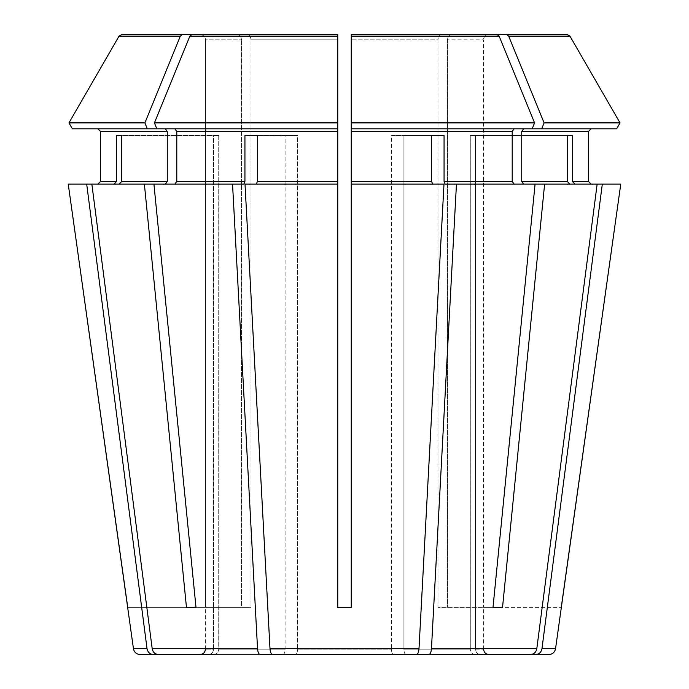 <?xml version="1.0" encoding="UTF-8"?>
<svg xmlns="http://www.w3.org/2000/svg" width="689" height="689" viewBox="0 0 689 689"><rect width="100%" height="100%" fill="white"/><g stroke="black" fill="none" stroke-linecap="round" stroke-linejoin="round"><path stroke-width="0.52" stroke-dasharray="3.44 2.58" d="M191.921 34.45L337.756 34.45L337.756 607.371L337.756 128.817L156.842 128.817L337.756 128.817L337.756 34.45L247.205 34.45C249.478 34.82 250.753 36.62 251.02 39.841C250.753 36.62 249.478 34.82 247.205 34.45L191.921 34.45L189.863 36.138L154.431 122.892L156.842 128.817L337.756 128.817L337.756 184.084L245.008 184.084L270.002 648.745C270.321 652.285 271.173 654.223 272.56 654.55L295.495 654.55C296.726 654.18 297.415 652.38 297.553 649.159L391.447 649.159L297.553 649.159C297.415 652.38 296.726 654.18 295.495 654.55L393.505 654.55C392.274 654.18 391.585 652.38 391.447 649.159C391.585 652.38 392.274 654.18 393.505 654.55L416.44 654.55C417.827 654.223 418.679 652.285 418.998 648.745L443.992 184.084L351.244 184.084L432.64 184.084L431.607 181.388L431.607 135.552L444.06 135.552L403.9 135.552L403.9 649.159L470.286 649.159L403.9 649.159C404.038 652.38 404.727 654.18 405.967 654.55L428.894 654.55C430.281 654.223 431.133 652.285 431.452 648.745L456.454 184.084L445.094 184.084L444.06 181.388L512.203 181.388L514.106 184.084L445.094 184.084L535.086 184.084L493.005 607.371L437.98 607.371L493.005 607.371M475.272 654.55L405.967 654.55L475.272 654.55C472.292 654.18 470.63 652.38 470.286 649.159C470.63 652.38 472.292 654.18 475.272 654.55L530.633 654.55C533.975 654.223 536.033 652.285 536.8 648.745L597.156 184.084L569.751 184.084L567.254 181.388L567.254 135.552L572.413 135.552L475.444 135.552L475.444 649.159L483.6 649.159L475.444 649.159C475.789 652.38 477.451 654.18 480.431 654.55L489.001 654.55L480.431 654.55C477.451 654.18 475.789 652.38 475.444 649.159L475.444 135.552L470.286 135.552L567.254 135.552L470.286 135.552L470.286 649.159L470.286 135.552L567.254 135.552M497.079 34.45L351.244 34.45L351.244 122.892L534.569 122.892L499.137 36.138L497.079 34.45L351.244 34.45L351.244 607.371L337.756 607.371L351.244 607.371L351.244 128.817L616.621 128.817L523.64 128.817L521.728 131.513L521.728 181.388L523.64 184.084L569.751 184.084L523.64 184.084L544.62 184.084L502.539 607.371M405.967 654.55C404.727 654.18 404.038 652.38 403.9 649.159L403.9 135.552L391.447 135.552L431.607 135.552L391.447 135.552L391.447 649.159L391.447 135.552L431.607 135.552M337.756 184.084L245.008 184.084L337.756 184.084L337.756 607.371L351.244 607.371L351.244 36.138L499.137 36.138M283.033 654.55L213.728 654.55L283.033 654.55C284.273 654.18 284.962 652.38 285.1 649.159L218.714 649.159L285.1 649.159L285.1 135.552L297.553 135.552L285.1 135.552L285.1 649.159C284.962 652.38 284.273 654.18 283.033 654.55L260.106 654.55C258.719 654.223 257.867 652.285 257.548 648.745L232.546 184.084L243.906 184.084L244.939 181.388L244.939 135.552L285.1 135.552L244.939 135.552M213.728 654.55C216.708 654.18 218.37 652.38 218.714 649.159L218.714 135.552L213.556 135.552L213.556 649.159L205.4 649.159L213.556 649.159C213.211 652.38 211.549 654.18 208.569 654.55L199.999 654.55L208.569 654.55C211.549 654.18 213.211 652.38 213.556 649.159L213.556 135.552L218.714 135.552L218.714 649.159C218.37 652.38 216.708 654.18 213.728 654.55L158.367 654.55C155.025 654.223 152.967 652.285 152.2 648.745L91.844 184.084L114.09 184.084L116.587 181.388L116.587 135.552L218.714 135.552L121.746 135.552L121.746 181.388L167.272 181.388L165.36 184.084L144.38 184.084L186.461 607.371L251.02 607.371L241.486 607.371L241.486 39.841L241.486 607.371L195.995 607.371L251.02 607.371L251.02 39.841L251.02 607.371L186.461 607.371M616.621 128.817L523.64 128.817M444.06 135.552L444.06 181.388M480.431 654.55L535.792 654.55C539.134 654.223 541.192 652.285 541.959 648.745L602.315 184.084L574.91 184.084L572.413 181.388L588.406 181.388L588.406 131.513L521.728 131.513M572.413 135.552L572.413 181.388M127.741 607.371L205.555 607.371L205.555 39.841L205.555 607.371L127.637 607.371M200.163 34.45C203.384 34.82 205.184 36.62 205.555 39.841L241.486 39.841L205.555 39.841C205.184 36.62 203.384 34.82 200.163 34.45L237.671 34.45C239.953 34.82 241.219 36.62 241.486 39.841C241.219 36.62 239.953 34.82 237.671 34.45L200.163 34.45M68.952 122.892L144.897 122.892L180.329 36.138L119.059 36.138L121.987 34.45M72.379 128.817L165.36 128.817L72.379 128.817L147.317 128.817L144.897 122.892M68.237 184.084L114.09 184.084M174.894 128.817L176.797 131.513L176.797 181.388L174.894 184.084L153.914 184.084L195.995 607.371M257.393 135.552L297.553 135.552L297.553 649.159L297.553 135.552L257.393 135.552L257.393 181.388L337.756 181.388M447.514 39.841L447.514 607.371L447.514 39.841L483.445 39.841L483.445 607.371L561.259 607.371L483.445 607.371L483.445 39.841L447.514 39.841C447.781 36.62 449.047 34.82 451.329 34.45C449.047 34.82 447.781 36.62 447.514 39.841M541.683 128.817L544.103 122.892L508.671 36.138L506.613 34.45L451.329 34.45L488.837 34.45C485.616 34.82 483.816 36.62 483.445 39.841C483.816 36.62 485.616 34.82 488.837 34.45L451.329 34.45M591.102 184.084L620.763 184.084L591.102 184.084M508.671 36.138L569.941 36.138L567.013 34.45L506.613 34.45M208.569 654.55L153.208 654.55C149.866 654.223 147.808 652.285 147.041 648.745L86.685 184.084M116.587 135.552L121.746 135.552M523.64 184.084L456.454 184.084M147.317 128.817L165.36 128.817L167.272 131.513L167.272 181.388M154.431 122.892L337.756 122.892L337.756 39.841L251.02 39.841L337.756 39.841L337.756 34.45M514.106 128.817L512.203 131.513L512.203 181.388M544.103 122.892L620.048 122.892M180.329 36.138L182.387 34.45M544.62 184.084L574.91 184.084M174.894 184.084L232.546 184.084M532.158 128.817L534.569 122.892M514.106 184.084L535.086 184.084M602.315 184.084L620.763 184.084M144.38 184.084L91.844 184.084L165.36 184.084L119.249 184.084L121.746 181.388M351.244 184.084L432.64 184.084M597.156 184.084L569.751 184.084M156.842 128.817L165.36 128.817M165.36 184.084L153.914 184.084M91.844 184.084L119.249 184.084M441.795 34.45C439.522 34.82 438.247 36.62 437.98 39.841L437.98 607.371L437.98 39.841L351.244 39.841L437.98 39.841C438.247 36.62 439.522 34.82 441.795 34.45M535.792 654.55L548.866 654.55M140.134 654.55L153.208 654.55M256.36 184.084L257.393 181.388M521.728 181.388L567.254 181.388M100.594 131.513L167.272 131.513M100.594 181.388L116.587 181.388M176.797 131.513L337.756 131.513M176.797 181.388L244.939 181.388M351.244 131.513L512.203 131.513M351.244 181.388L431.607 181.388M189.863 36.138L337.756 36.138M431.452 648.745L536.8 648.745M541.959 648.745L555.541 648.745M133.459 648.745L147.041 648.745M152.2 648.745L257.548 648.745M270.002 648.745L418.998 648.745M483.6 649.159L483.6 607.371M205.4 649.159L205.4 607.371"/><path stroke-width="1.03" d="M405.967 654.55L530.633 654.55C533.975 654.223 536.033 652.285 536.8 648.745L597.156 184.084L544.62 184.084L502.539 607.371L493.005 607.371L502.539 607.371M475.272 654.55L428.894 654.55C430.281 654.223 431.133 652.285 431.452 648.745L456.454 184.084L445.094 184.084L444.06 181.388L444.06 135.552L431.607 135.552L431.607 181.388L351.244 181.388L351.244 607.371L337.756 607.371L337.756 184.084L245.008 184.084L270.002 648.745C270.321 652.285 271.173 654.223 272.56 654.55L416.44 654.55C417.827 654.223 418.679 652.285 418.998 648.745L443.992 184.084L351.244 184.084M616.621 128.817L620.048 122.892L616.621 128.817L351.244 128.817L351.244 181.388M514.106 128.817L512.203 131.513L512.203 181.388L514.106 184.084M532.158 128.817L534.569 122.892L351.244 122.892L351.244 128.817L351.244 34.45L497.079 34.45L351.244 34.45L351.244 36.138L499.137 36.138L497.079 34.45M208.569 654.55L153.208 654.55C149.866 654.223 147.808 652.285 147.041 648.745L133.459 648.745L68.237 184.084L144.38 184.084L186.461 607.371L195.995 607.371L153.914 184.084L144.38 184.084M121.987 34.45L237.671 34.45L121.987 34.45L119.059 36.138L68.952 122.892L119.059 36.138L180.329 36.138L182.387 34.45M144.897 122.892L147.317 128.817L72.379 128.817L68.952 122.892L144.897 122.892L180.329 36.138M97.898 128.817L100.594 131.513L100.594 181.388L97.898 184.084L100.594 181.388L100.594 131.513L97.898 128.817M569.751 184.084L567.254 181.388L521.728 181.388L523.64 184.084M567.254 135.552L572.413 135.552L567.254 135.552L567.254 181.388M191.921 34.45L337.756 34.45L191.921 34.45L189.863 36.138L154.431 122.892L337.756 122.892L337.756 34.45M444.06 135.552L431.607 135.552M283.033 654.55L260.106 654.55C258.719 654.223 257.867 652.285 257.548 648.745L232.546 184.084L243.906 184.084L244.939 181.388L176.797 181.388L174.894 184.084M244.939 135.552L257.393 135.552L244.939 135.552L244.939 181.388M114.09 184.084L116.587 181.388L100.594 181.388M147.041 648.745L86.685 184.084M116.587 135.552L121.746 135.552L116.587 135.552L116.587 181.388M523.64 128.817L521.728 131.513L588.406 131.513L591.102 128.817L588.406 131.513L588.406 181.388L591.102 184.084L588.406 181.388L572.413 181.388L572.413 135.552M541.683 128.817L544.103 122.892L620.048 122.892L569.941 36.138L567.013 34.45L451.329 34.45M555.541 648.745C554.791 652.302 552.569 654.24 548.866 654.55L535.792 654.55C539.134 654.223 541.192 652.285 541.959 648.745L555.541 648.745L620.763 184.084L597.156 184.084M456.454 184.084L544.62 184.084M521.728 131.513L521.728 181.388M544.103 122.892L508.671 36.138L506.613 34.45M174.894 128.817L176.797 131.513L176.797 181.388M257.393 135.552L257.393 181.388L256.36 184.084M147.317 128.817L337.756 128.817L337.756 122.892L337.756 184.084M165.36 128.817L167.272 131.513L167.272 181.388L165.36 184.084M72.379 128.817L68.952 122.892M121.746 135.552L121.746 181.388L119.249 184.084M620.048 122.892L569.941 36.138L508.671 36.138M534.569 122.892L499.137 36.138M574.91 184.084L572.413 181.388M232.546 184.084L153.914 184.084M432.64 184.084L431.607 181.388M561.259 607.371L620.763 184.084M541.959 648.745L602.315 184.084M480.431 654.55L535.792 654.55M535.086 184.084L493.005 607.371M213.728 654.55L158.367 654.55C155.025 654.223 152.967 652.285 152.2 648.745L91.844 184.084M127.741 607.371L68.237 184.084M153.208 654.55L140.134 654.55C136.431 654.24 134.209 652.302 133.459 648.745M393.505 654.55L416.44 654.55L393.505 654.55M186.461 607.371L195.995 607.371M156.842 128.817L154.431 122.892M512.203 131.513L351.244 131.513M337.756 131.513L176.797 131.513M337.756 181.388L257.393 181.388M167.272 131.513L100.594 131.513M167.272 181.388L121.746 181.388M512.203 181.388L444.06 181.388M337.756 36.138L189.863 36.138M536.8 648.745L431.452 648.745M418.998 648.745L270.002 648.745M257.548 648.745L152.2 648.745M483.6 649.159C483.893 652.405 485.693 654.197 489.001 654.55M205.4 649.159C205.107 652.405 203.307 654.197 199.999 654.55"/></g></svg>
